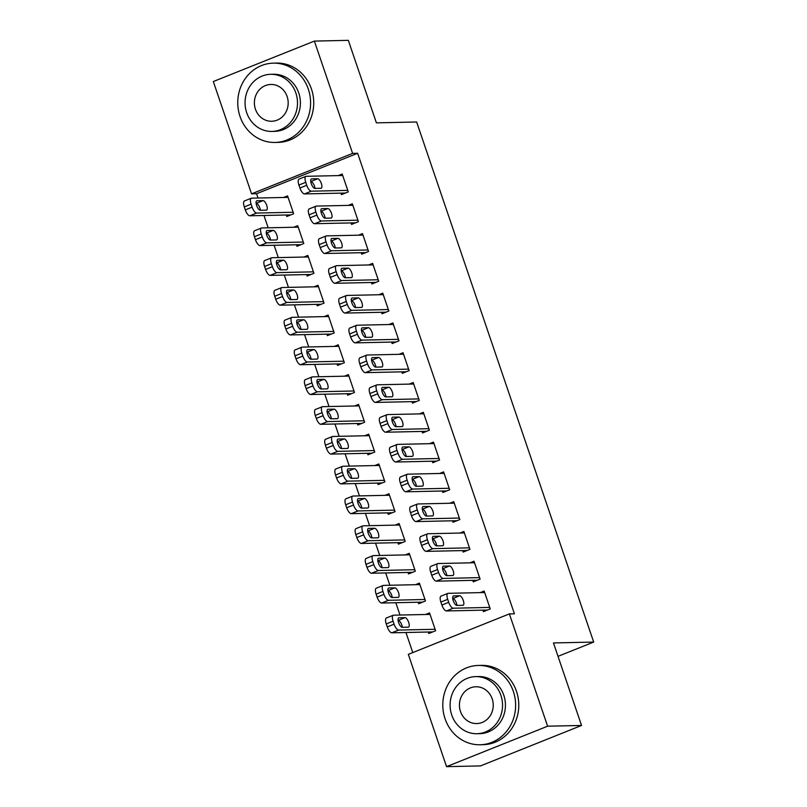 <?xml version="1.0" encoding="UTF-8"?>
<svg xmlns="http://www.w3.org/2000/svg" width="807" height="807" viewBox="0 0 807 807"><rect width="100%" height="100%" fill="white"/><g stroke="black" fill="none" stroke-linecap="round" stroke-linejoin="round"><path stroke-width="1.21" d="M256.576 193.73L251.552 193.841L213.32 81.537L314.377 41.086L348.321 40.35L376.405 122.866L416.634 121.988L593.68 642.069L553.461 642.947L581.544 725.463L480.488 765.914L446.553 766.65L408.322 654.356L509.378 613.905L514.412 613.794L357.642 153.28L256.576 193.73L258.038 198.028M263.98 215.479L268.176 227.806M274.118 245.267L278.314 257.594M284.266 275.056L288.462 287.383M294.404 304.844L298.6 317.171M304.542 334.633L308.738 346.96M314.68 364.421L318.876 376.748M324.828 394.209L329.024 406.536M334.966 423.998L339.162 436.325M345.103 453.776L349.3 466.113M355.241 483.564L359.438 495.902M365.389 513.353L369.586 525.68M375.527 543.141L379.724 555.468M385.665 572.93L389.862 585.257M395.803 602.718L400 615.045M405.951 632.506L412.781 652.57M558.02 656.343L593.68 642.069M296.462 244.783L296.966 246.276L303.795 243.543L297.712 225.667L293.748 227.251M351.085 222.914L351.59 224.407L358.419 221.673L352.336 203.798L348.372 205.392M316.737 304.36L317.242 305.843L324.071 303.109L317.988 285.244L314.024 286.828M371.361 282.49L371.876 283.983L378.705 281.25L372.622 263.375L368.658 264.958M337.023 363.927L337.528 365.42L344.357 362.686L338.274 344.811L334.31 346.405M391.647 342.067L392.152 343.56L398.981 340.826L392.898 322.951L388.934 324.535M357.299 423.504L357.804 424.996L364.633 422.263L358.55 404.388L354.586 405.982M411.923 401.644L412.438 403.127L419.267 400.393L413.184 382.528L409.21 384.112M377.585 483.08L378.09 484.573L384.919 481.84L378.836 463.964L374.872 465.548M432.209 461.221L432.713 462.704L439.543 459.97L433.46 442.105L429.495 443.689M397.861 542.657L398.365 544.15L405.195 541.416L399.112 523.541L395.148 525.125M452.485 520.787L452.999 522.28L459.829 519.547L453.746 501.672L449.771 503.265M418.147 602.234L418.651 603.717L425.481 600.983L419.398 583.118L415.434 584.702M472.771 580.364L473.275 581.857L480.104 579.123L474.022 561.248L470.057 562.832M482.909 610.153L483.413 611.645L490.242 608.912L484.16 591.037L480.195 592.62M428.285 632.022L428.789 633.505L435.619 630.771L429.536 612.906L425.571 614.49M462.633 550.576L463.137 552.069L469.967 549.335L463.884 531.46L459.919 533.054M407.999 572.445L408.513 573.928L415.333 571.195L409.25 553.33L405.285 554.913M442.347 490.999L442.851 492.492L449.681 489.758L443.598 471.883L439.633 473.477M387.723 512.869L388.228 514.362L395.057 511.628L388.974 493.753L385.01 495.337M422.071 431.432L422.575 432.915L429.405 430.181L423.322 412.316L419.358 413.9M367.437 453.292L367.952 454.785L374.771 452.051L368.688 434.176L364.724 435.76M401.785 371.856L402.29 373.338L409.119 370.615L403.036 352.74L399.072 354.323M347.161 393.715L347.666 395.208L354.495 392.474L348.412 374.599L344.448 376.193M381.509 312.279L382.014 313.772L388.843 311.038L382.76 293.163L378.796 294.747M326.875 334.148L327.39 335.631L334.209 332.898L328.126 315.033L324.162 316.616M361.223 252.702L361.738 254.195L368.557 251.461L362.474 233.586L358.51 235.18M306.599 274.572L307.104 276.055L313.933 273.321L307.85 255.456L303.886 257.04M340.947 193.125L341.452 194.618L348.281 191.884L342.198 174.009L338.234 175.603M286.314 214.995L286.828 216.488L293.647 213.754L287.564 195.879L283.6 197.463M314.377 41.086L352.609 153.391L251.552 193.841M581.544 725.463L547.61 726.199L446.553 766.65M357.642 153.28L352.609 153.391M509.378 613.905L547.61 726.199M489.738 607.419L453.262 608.216A6.345 2.381 68.2 0 1 448.722 602.315L447.703 599.339A6.345 2.381 68.2 0 1 447.865 593.387A6.345 2.381 68.2 0 1 448.198 593.316L484.674 592.53M447.865 593.387L441.036 596.121A6.345 2.381 -111.8 0 0 440.874 602.062L441.893 605.048A6.345 2.381 -111.8 0 0 446.432 610.949L487.388 610.052M456.873 605.432A5.074 1.907 -111.8 0 1 453.363 601.044A5.074 1.907 -111.8 0 1 453.363 595.959A5.074 1.907 -111.8 0 1 453.635 595.899L459.667 595.768A5.074 1.907 -111.8 0 1 463.178 600.166A5.074 1.907 -111.8 0 1 463.178 605.25A5.074 1.907 -111.8 0 1 462.905 605.3L456.873 605.432M452.717 598.512L452.838 598.501A5.074 1.907 -111.8 0 1 456.994 605.432M435.114 629.289L398.638 630.075A6.345 2.381 68.2 0 1 394.088 624.174L393.08 621.198A6.345 2.381 68.2 0 1 393.231 615.257A6.345 2.381 68.2 0 1 393.564 615.186L430.04 614.389M432.754 631.921L391.809 632.809A6.345 2.381 -111.8 0 1 387.269 626.908L386.25 623.932A6.345 2.381 -111.8 0 1 386.402 617.98L393.231 615.257M402.36 627.301A5.074 1.907 68.2 0 0 398.204 620.371L398.093 620.371M402.249 627.301L408.281 627.17A5.074 1.907 68.2 0 0 408.544 627.12A5.074 1.907 68.2 0 0 408.554 622.026A5.074 1.907 68.2 0 0 405.033 617.637L399.001 617.769A5.074 1.907 68.2 0 0 398.739 617.819A5.074 1.907 68.2 0 0 398.729 622.913A5.074 1.907 68.2 0 0 402.249 627.301M479.6 577.63L443.124 578.427A6.345 2.381 68.2 0 1 438.584 572.526L437.565 569.55A6.345 2.381 68.2 0 1 437.727 563.599A6.345 2.381 68.2 0 1 438.05 563.538L474.526 562.741M437.727 563.599L430.898 566.332A6.345 2.381 -111.8 0 0 430.736 572.284L431.755 575.26A6.345 2.381 -111.8 0 0 436.294 581.161L477.24 580.263M446.735 575.653A5.074 1.907 -111.8 0 1 443.225 571.255A5.074 1.907 -111.8 0 1 443.225 566.171A5.074 1.907 -111.8 0 1 443.487 566.121L449.519 565.989A5.074 1.907 -111.8 0 1 453.04 570.378A5.074 1.907 -111.8 0 1 453.03 575.462A5.074 1.907 -111.8 0 1 452.767 575.512L446.735 575.653M442.579 568.723L442.7 568.713A5.074 1.907 -111.8 0 1 446.846 575.643M469.462 547.842L432.986 548.639A6.345 2.381 68.2 0 1 428.436 542.738L427.428 539.762A6.345 2.381 68.2 0 1 427.579 533.81A6.345 2.381 68.2 0 1 427.912 533.75L464.388 532.953M427.579 533.81L420.75 536.544A6.345 2.381 -111.8 0 0 420.598 542.496L421.617 545.471A6.345 2.381 -111.8 0 0 426.157 551.373L467.102 550.485M436.597 545.865A5.074 1.907 -111.8 0 1 433.077 541.467A5.074 1.907 -111.8 0 1 433.087 536.383A5.074 1.907 -111.8 0 1 433.349 536.332L439.381 536.201A5.074 1.907 -111.8 0 1 442.902 540.589A5.074 1.907 -111.8 0 1 442.892 545.673A5.074 1.907 -111.8 0 1 442.629 545.734L436.597 545.865M432.441 538.935L432.552 538.935A5.074 1.907 -111.8 0 1 436.708 545.855M424.966 599.5L388.49 600.297A6.345 2.381 68.2 0 1 383.95 594.386L382.942 591.41A6.345 2.381 68.2 0 1 383.093 585.468A6.345 2.381 68.2 0 1 383.426 585.398L419.902 584.601M422.616 602.133L381.671 603.031A6.345 2.381 -111.8 0 1 377.121 597.119L376.112 594.144A6.345 2.381 -111.8 0 1 376.264 588.202L383.093 585.468M392.222 597.513A5.074 1.907 68.2 0 0 388.066 590.583L387.955 590.583M392.111 597.513L398.144 597.382A5.074 1.907 68.2 0 0 398.406 597.331A5.074 1.907 68.2 0 0 398.406 592.237A5.074 1.907 68.2 0 0 394.895 587.849L388.863 587.98A5.074 1.907 68.2 0 0 388.601 588.031A5.074 1.907 68.2 0 0 388.591 593.125A5.074 1.907 68.2 0 0 392.111 597.513M414.828 569.712L378.352 570.509A6.345 2.381 68.2 0 1 373.812 564.607L372.794 561.622A6.345 2.381 68.2 0 1 372.955 555.68A6.345 2.381 68.2 0 1 373.288 555.609L409.764 554.812M412.478 572.345L371.523 573.242A6.345 2.381 -111.8 0 1 366.983 567.331L365.975 564.355A6.345 2.381 -111.8 0 1 366.126 558.414L372.955 555.68M382.084 567.724A5.074 1.907 68.2 0 0 377.928 560.794L377.807 560.794M381.963 567.724L387.996 567.593A5.074 1.907 68.2 0 0 388.268 567.543A5.074 1.907 68.2 0 0 388.268 562.449A5.074 1.907 68.2 0 0 384.757 558.061L378.725 558.192A5.074 1.907 68.2 0 0 378.453 558.242A5.074 1.907 68.2 0 0 378.453 563.336A5.074 1.907 68.2 0 0 381.963 567.724M513.353 691.438A39.664 36.416 -91.2 0 0 478.349 665.452A39.664 36.416 -91.2 0 0 445.071 718.765A39.664 36.416 -91.2 0 0 480.074 744.76A39.664 36.416 -91.2 0 0 513.353 691.438M480.074 744.76L483.222 744.69A39.664 36.416 -91.2 0 0 516.5 691.367A39.664 36.416 -91.2 0 0 481.497 665.382L478.349 665.452M475.696 676.619L478.591 676.548A28.558 26.217 88.8 0 1 503.8 695.261A28.558 26.217 88.8 0 1 479.832 733.654L476.947 733.714A28.558 26.217 -91.2 0 0 500.905 695.331A28.558 26.217 -91.2 0 0 475.696 676.619A28.558 26.217 -91.2 0 0 451.738 715.002A28.558 26.217 -91.2 0 0 476.947 733.714M460.484 711.502A18.4 16.897 -91.2 0 0 476.725 723.566A18.4 16.897 -91.2 0 0 492.169 698.822A18.4 16.897 -91.2 0 0 475.918 686.767A18.4 16.897 -91.2 0 0 460.484 711.502M308.314 89.133A39.664 36.416 -91.2 0 0 273.311 63.148A39.664 36.416 -91.2 0 0 240.032 116.47A39.664 36.416 -91.2 0 0 275.036 142.456A39.664 36.416 -91.2 0 0 308.314 89.133M275.036 142.456L278.183 142.385A39.664 36.416 -91.2 0 0 311.462 89.073A39.664 36.416 -91.2 0 0 276.448 63.077L273.311 63.148M270.658 74.315L273.553 74.254A28.558 26.217 88.8 0 1 298.761 92.966A28.558 26.217 88.8 0 1 274.794 131.349L271.909 131.42A28.558 26.217 -91.2 0 0 295.866 93.027A28.558 26.217 -91.2 0 0 270.658 74.315A28.558 26.217 -91.2 0 0 246.7 112.708A28.558 26.217 -91.2 0 0 271.909 131.42M255.446 109.207A18.4 16.897 -91.2 0 0 271.687 121.262A18.4 16.897 -91.2 0 0 287.131 96.527A18.4 16.897 -91.2 0 0 270.88 84.463A18.4 16.897 -91.2 0 0 255.446 109.207M459.314 518.054L422.838 518.851A6.345 2.381 68.2 0 1 418.298 512.949L417.29 509.974A6.345 2.381 68.2 0 1 417.441 504.022A6.345 2.381 68.2 0 1 417.774 503.961L454.25 503.165M417.441 504.022L410.612 506.756A6.345 2.381 -111.8 0 0 410.46 512.707L411.469 515.683A6.345 2.381 -111.8 0 0 416.019 521.584L456.964 520.697M426.459 516.077A5.074 1.907 -111.8 0 1 422.939 511.688A5.074 1.907 -111.8 0 1 422.949 506.594A5.074 1.907 -111.8 0 1 423.211 506.544L429.243 506.413A5.074 1.907 -111.8 0 1 432.754 510.801A5.074 1.907 -111.8 0 1 432.754 515.885A5.074 1.907 -111.8 0 1 432.491 515.945L426.459 516.077M422.303 509.146L422.414 509.146A5.074 1.907 -111.8 0 1 426.57 516.066M449.176 488.275L412.7 489.062A6.345 2.381 68.2 0 1 408.16 483.161L407.142 480.185A6.345 2.381 68.2 0 1 407.303 474.234A6.345 2.381 68.2 0 1 407.636 474.173L444.112 473.376M407.303 474.234L400.474 476.967A6.345 2.381 -111.8 0 0 400.312 482.919L401.331 485.895A6.345 2.381 -111.8 0 0 405.871 491.796L446.826 490.908M416.311 486.288A5.074 1.907 -111.8 0 1 412.801 481.9A5.074 1.907 -111.8 0 1 412.801 476.806A5.074 1.907 -111.8 0 1 413.073 476.755L419.105 476.624A5.074 1.907 -111.8 0 1 422.616 481.012A5.074 1.907 -111.8 0 1 422.616 486.107A5.074 1.907 -111.8 0 1 422.343 486.157L416.311 486.288M412.155 479.358L412.276 479.358A5.074 1.907 -111.8 0 1 416.432 486.288M404.69 539.923L368.214 540.72A6.345 2.381 68.2 0 1 363.675 534.819L362.656 531.833A6.345 2.381 68.2 0 1 362.817 525.892A6.345 2.381 68.2 0 1 363.14 525.821L399.616 525.024M402.33 542.556L361.385 543.454A6.345 2.381 -111.8 0 1 356.845 537.553L355.826 534.567A6.345 2.381 -111.8 0 1 355.988 528.625L362.817 525.892M371.946 537.936A5.074 1.907 68.2 0 0 367.79 531.006L367.669 531.006M371.825 537.936L377.858 537.805A5.074 1.907 68.2 0 0 378.12 537.755A5.074 1.907 68.2 0 0 378.13 532.66A5.074 1.907 68.2 0 0 374.619 528.272L368.577 528.403A5.074 1.907 68.2 0 0 368.315 528.464A5.074 1.907 68.2 0 0 368.315 533.548A5.074 1.907 68.2 0 0 371.825 537.936M394.552 510.135L358.076 510.932A6.345 2.381 68.2 0 1 353.527 505.031L352.518 502.045A6.345 2.381 68.2 0 1 352.669 496.103A6.345 2.381 68.2 0 1 353.002 496.033L389.478 495.246M392.192 512.768L351.247 513.666A6.345 2.381 -111.8 0 1 346.707 507.764L345.689 504.779A6.345 2.381 -111.8 0 1 345.84 498.837L352.669 496.103M361.798 508.148A5.074 1.907 68.2 0 0 357.642 501.218L357.531 501.228M361.687 508.148L367.72 508.017A5.074 1.907 68.2 0 0 367.982 507.966A5.074 1.907 68.2 0 0 367.992 502.882A5.074 1.907 68.2 0 0 364.471 498.484L358.439 498.615A5.074 1.907 68.2 0 0 358.177 498.676A5.074 1.907 68.2 0 0 358.167 503.76A5.074 1.907 68.2 0 0 361.687 508.148M439.038 458.487L402.562 459.274A6.345 2.381 68.2 0 1 398.022 453.373L397.004 450.397A6.345 2.381 68.2 0 1 397.165 444.455A6.345 2.381 68.2 0 1 397.488 444.385L433.964 443.588M397.165 444.455L390.336 447.179A6.345 2.381 -111.8 0 0 390.174 453.13L391.193 456.106A6.345 2.381 -111.8 0 0 395.733 462.007L436.678 461.12M406.173 456.5A5.074 1.907 -111.8 0 1 402.663 452.112A5.074 1.907 -111.8 0 1 402.663 447.017A5.074 1.907 -111.8 0 1 402.925 446.967L408.957 446.836A5.074 1.907 -111.8 0 1 412.478 451.224A5.074 1.907 -111.8 0 1 412.468 456.318A5.074 1.907 -111.8 0 1 412.206 456.369L406.173 456.5M402.017 449.57L402.138 449.57A5.074 1.907 -111.8 0 1 406.284 456.5M384.404 480.347L347.928 481.143A6.345 2.381 68.2 0 1 343.389 475.242L342.38 472.266A6.345 2.381 68.2 0 1 342.531 466.315A6.345 2.381 68.2 0 1 342.864 466.254L379.34 465.457M382.054 482.979L341.109 483.877A6.345 2.381 -111.8 0 1 336.559 477.976L335.551 474.99A6.345 2.381 -111.8 0 1 335.702 469.049L342.531 466.315M351.66 478.359A5.074 1.907 68.2 0 0 347.504 471.429L347.393 471.439M351.549 478.359L357.582 478.228A5.074 1.907 68.2 0 0 357.844 478.178A5.074 1.907 68.2 0 0 357.854 473.094A5.074 1.907 68.2 0 0 354.334 468.696L348.301 468.837A5.074 1.907 68.2 0 0 348.039 468.887A5.074 1.907 68.2 0 0 348.029 473.971A5.074 1.907 68.2 0 0 351.549 478.359M428.9 428.699L392.424 429.495A6.345 2.381 68.2 0 1 387.874 423.584L386.866 420.608A6.345 2.381 68.2 0 1 387.017 414.667A6.345 2.381 68.2 0 1 387.35 414.596L423.826 413.799M387.017 414.667L380.188 417.401A6.345 2.381 -111.8 0 0 380.036 423.342L381.055 426.318A6.345 2.381 -111.8 0 0 385.595 432.219L426.54 431.331M396.035 426.711A5.074 1.907 -111.8 0 1 392.515 422.323A5.074 1.907 -111.8 0 1 392.525 417.229A5.074 1.907 -111.8 0 1 392.787 417.179L398.819 417.048A5.074 1.907 -111.8 0 1 402.34 421.436A5.074 1.907 -111.8 0 1 402.33 426.53A5.074 1.907 -111.8 0 1 402.068 426.58L396.035 426.711M391.879 419.781L391.99 419.781A5.074 1.907 -111.8 0 1 396.146 426.711M374.266 450.558L337.79 451.355A6.345 2.381 68.2 0 1 333.251 445.454L332.232 442.478A6.345 2.381 68.2 0 1 332.393 436.526A6.345 2.381 68.2 0 1 332.726 436.466L369.202 435.669M371.916 453.201L330.961 454.089A6.345 2.381 -111.8 0 1 326.421 448.188L325.413 445.212A6.345 2.381 -111.8 0 1 325.564 439.26L332.393 436.526M341.522 448.571A5.074 1.907 68.2 0 0 337.366 441.651L337.245 441.651M341.401 448.581L347.434 448.44A5.074 1.907 68.2 0 0 347.706 448.389A5.074 1.907 68.2 0 0 347.706 443.305A5.074 1.907 68.2 0 0 344.196 438.917L338.163 439.048A5.074 1.907 68.2 0 0 337.891 439.099A5.074 1.907 68.2 0 0 337.891 444.183A5.074 1.907 68.2 0 0 341.401 448.581M418.752 398.91L382.276 399.707A6.345 2.381 68.2 0 1 377.737 393.806L376.728 390.82A6.345 2.381 68.2 0 1 376.879 384.878A6.345 2.381 68.2 0 1 377.212 384.808L413.688 384.011M376.879 384.878L370.05 387.612A6.345 2.381 -111.8 0 0 369.899 393.554L370.907 396.53A6.345 2.381 -111.8 0 0 375.457 402.441L416.402 401.543M385.897 396.923A5.074 1.907 -111.8 0 1 382.377 392.535A5.074 1.907 -111.8 0 1 382.387 387.441A5.074 1.907 -111.8 0 1 382.649 387.39L388.681 387.259A5.074 1.907 -111.8 0 1 392.192 391.647A5.074 1.907 -111.8 0 1 392.192 396.741A5.074 1.907 -111.8 0 1 391.93 396.792L385.897 396.923M381.741 389.993L381.852 389.993A5.074 1.907 -111.8 0 1 386.008 396.923M408.614 369.122L372.138 369.919A6.345 2.381 68.2 0 1 367.599 364.018L366.58 361.032A6.345 2.381 68.2 0 1 366.741 355.09A6.345 2.381 68.2 0 1 367.074 355.019L403.55 354.223M366.741 355.09L359.912 357.824A6.345 2.381 -111.8 0 0 359.751 363.765L360.769 366.751A6.345 2.381 -111.8 0 0 365.309 372.652L406.264 371.755M375.749 367.135A5.074 1.907 -111.8 0 1 372.239 362.747A5.074 1.907 -111.8 0 1 372.239 357.652A5.074 1.907 -111.8 0 1 372.511 357.602L378.544 357.471A5.074 1.907 -111.8 0 1 382.054 361.859A5.074 1.907 -111.8 0 1 382.054 366.953A5.074 1.907 -111.8 0 1 381.782 367.003L375.749 367.135M371.593 360.204L371.714 360.204A5.074 1.907 -111.8 0 1 375.87 367.135M398.476 339.333L362 340.13A6.345 2.381 68.2 0 1 357.461 334.229L356.442 331.243A6.345 2.381 68.2 0 1 356.603 325.302A6.345 2.381 68.2 0 1 356.926 325.231L393.402 324.444M356.603 325.302L349.774 328.035A6.345 2.381 -111.8 0 0 349.613 333.977L350.631 336.963A6.345 2.381 -111.8 0 0 355.171 342.864L396.116 341.966M365.611 337.346A5.074 1.907 -111.8 0 1 362.101 332.958A5.074 1.907 -111.8 0 1 362.101 327.874A5.074 1.907 -111.8 0 1 362.363 327.813L368.396 327.682A5.074 1.907 -111.8 0 1 371.916 332.08A5.074 1.907 -111.8 0 1 371.906 337.165A5.074 1.907 -111.8 0 1 371.644 337.215L365.611 337.346M361.455 330.426L361.576 330.416A5.074 1.907 -111.8 0 1 365.722 337.346M388.338 309.545L351.862 310.342A6.345 2.381 68.2 0 1 347.313 304.441L346.304 301.465A6.345 2.381 68.2 0 1 346.455 295.513A6.345 2.381 68.2 0 1 346.788 295.443L383.264 294.656M346.455 295.513L339.626 298.247A6.345 2.381 -111.8 0 0 339.475 304.189L340.493 307.174A6.345 2.381 -111.8 0 0 345.033 313.076L385.978 312.178M355.473 307.558A5.074 1.907 -111.8 0 1 351.953 303.17A5.074 1.907 -111.8 0 1 351.963 298.086A5.074 1.907 -111.8 0 1 352.225 298.025L358.258 297.894A5.074 1.907 -111.8 0 1 361.778 302.292A5.074 1.907 -111.8 0 1 361.768 307.376A5.074 1.907 -111.8 0 1 361.506 307.427L355.473 307.558M351.317 300.638L351.428 300.628A5.074 1.907 -111.8 0 1 355.584 307.558M378.19 279.757L341.714 280.554A6.345 2.381 68.2 0 1 337.175 274.652L336.166 271.677A6.345 2.381 68.2 0 1 336.317 265.725A6.345 2.381 68.2 0 1 336.65 265.664L373.127 264.867M336.317 265.725L329.488 268.459A6.345 2.381 -111.8 0 0 329.337 274.41L330.345 277.386A6.345 2.381 -111.8 0 0 334.895 283.287L375.84 282.389M345.335 277.779A5.074 1.907 -111.8 0 1 341.815 273.381A5.074 1.907 -111.8 0 1 341.825 268.297A5.074 1.907 -111.8 0 1 342.087 268.247L348.12 268.116A5.074 1.907 -111.8 0 1 351.63 272.504A5.074 1.907 -111.8 0 1 351.63 277.588A5.074 1.907 -111.8 0 1 351.368 277.638L345.335 277.779M341.179 270.849L341.29 270.839A5.074 1.907 -111.8 0 1 345.446 277.769M368.053 249.968L331.576 250.765A6.345 2.381 68.2 0 1 327.037 244.864L326.018 241.888A6.345 2.381 68.2 0 1 326.179 235.937A6.345 2.381 68.2 0 1 326.512 235.876L362.989 235.079M326.179 235.937L319.35 238.67A6.345 2.381 -111.8 0 0 319.189 244.622L320.208 247.598A6.345 2.381 -111.8 0 0 324.747 253.499L365.702 252.611M335.187 247.991A5.074 1.907 -111.8 0 1 331.677 243.593A5.074 1.907 -111.8 0 1 331.677 238.509A5.074 1.907 -111.8 0 1 331.949 238.458L337.982 238.327A5.074 1.907 -111.8 0 1 341.492 242.715A5.074 1.907 -111.8 0 1 341.492 247.799A5.074 1.907 -111.8 0 1 341.22 247.86L335.187 247.991M331.031 241.061L331.152 241.061A5.074 1.907 -111.8 0 1 335.308 247.981M357.915 220.18L321.438 220.977A6.345 2.381 68.2 0 1 316.899 215.076L315.88 212.1A6.345 2.381 68.2 0 1 316.041 206.148A6.345 2.381 68.2 0 1 316.364 206.088L352.841 205.291M316.041 206.148L309.212 208.882A6.345 2.381 -111.8 0 0 309.051 214.833L310.07 217.809A6.345 2.381 -111.8 0 0 314.609 223.71L355.554 222.823M325.05 218.203A5.074 1.907 -111.8 0 1 321.539 213.815A5.074 1.907 -111.8 0 1 321.539 208.72A5.074 1.907 -111.8 0 1 321.801 208.67L327.834 208.539A5.074 1.907 -111.8 0 1 331.354 212.927A5.074 1.907 -111.8 0 1 331.344 218.011A5.074 1.907 -111.8 0 1 331.082 218.072L325.05 218.203M320.893 211.273L321.015 211.273A5.074 1.907 -111.8 0 1 325.16 218.193M364.128 420.77L327.652 421.567A6.345 2.381 68.2 0 1 323.113 415.666L322.094 412.69A6.345 2.381 68.2 0 1 322.255 406.738A6.345 2.381 68.2 0 1 322.578 406.678L359.054 405.881M361.768 423.413L320.823 424.3A6.345 2.381 -111.8 0 1 316.283 418.399L315.265 415.423A6.345 2.381 -111.8 0 1 315.426 409.472L322.255 406.738M331.384 418.783A5.074 1.907 68.2 0 0 327.228 411.863L327.107 411.863M331.263 418.793L337.296 418.662A5.074 1.907 68.2 0 0 337.558 418.601A5.074 1.907 68.2 0 0 337.568 413.517A5.074 1.907 68.2 0 0 334.058 409.129L328.015 409.26A5.074 1.907 68.2 0 0 327.753 409.31A5.074 1.907 68.2 0 0 327.753 414.395A5.074 1.907 68.2 0 0 331.263 418.793M353.991 390.981L317.514 391.778A6.345 2.381 68.2 0 1 312.965 385.877L311.956 382.901A6.345 2.381 68.2 0 1 312.107 376.95A6.345 2.381 68.2 0 1 312.44 376.889L348.917 376.092M351.63 393.624L310.685 394.512A6.345 2.381 -111.8 0 1 306.146 388.611L305.127 385.635A6.345 2.381 -111.8 0 1 305.278 379.683L312.107 376.95M321.236 388.994A5.074 1.907 68.2 0 0 317.08 382.074L316.969 382.074M321.125 389.004L327.158 388.873A5.074 1.907 68.2 0 0 327.42 388.813A5.074 1.907 68.2 0 0 327.43 383.728A5.074 1.907 68.2 0 0 323.91 379.34L317.877 379.472A5.074 1.907 68.2 0 0 317.615 379.522A5.074 1.907 68.2 0 0 317.605 384.616A5.074 1.907 68.2 0 0 321.125 389.004M343.843 361.203L307.366 361.99A6.345 2.381 68.2 0 1 302.827 356.089L301.818 353.113A6.345 2.381 68.2 0 1 301.969 347.161A6.345 2.381 68.2 0 1 302.302 347.101L338.779 346.304M341.492 363.836L300.547 364.724A6.345 2.381 -111.8 0 1 295.998 358.822L294.989 355.847A6.345 2.381 -111.8 0 1 295.14 349.895L301.969 347.161M311.099 359.216A5.074 1.907 68.2 0 0 306.942 352.286L306.831 352.286M310.988 359.216L317.02 359.085A5.074 1.907 68.2 0 0 317.282 359.034A5.074 1.907 68.2 0 0 317.292 353.94A5.074 1.907 68.2 0 0 313.772 349.552L307.739 349.683A5.074 1.907 68.2 0 0 307.477 349.734A5.074 1.907 68.2 0 0 307.467 354.828A5.074 1.907 68.2 0 0 310.988 359.216M333.705 331.415L297.228 332.202A6.345 2.381 68.2 0 1 292.689 326.3L291.67 323.325A6.345 2.381 68.2 0 1 291.831 317.383A6.345 2.381 68.2 0 1 292.164 317.312L328.641 316.515M331.354 334.048L290.399 334.935A6.345 2.381 -111.8 0 1 285.86 329.034L284.851 326.058A6.345 2.381 -111.8 0 1 285.002 320.107L291.831 317.383M300.961 329.427A5.074 1.907 68.2 0 0 296.805 322.497L296.683 322.497M300.84 329.427L306.872 329.296A5.074 1.907 68.2 0 0 307.144 329.246A5.074 1.907 68.2 0 0 307.144 324.152A5.074 1.907 68.2 0 0 303.634 319.764L297.601 319.895A5.074 1.907 68.2 0 0 297.329 319.945A5.074 1.907 68.2 0 0 297.329 325.039A5.074 1.907 68.2 0 0 300.84 329.427M323.567 301.626L287.09 302.423A6.345 2.381 68.2 0 1 282.551 296.512L281.532 293.536A6.345 2.381 68.2 0 1 281.693 287.595A6.345 2.381 68.2 0 1 282.016 287.524L318.493 286.727M321.206 304.259L280.261 305.157A6.345 2.381 -111.8 0 1 275.722 299.246L274.703 296.27A6.345 2.381 -111.8 0 1 274.864 290.328L281.693 287.595M290.823 299.639A5.074 1.907 68.2 0 0 286.667 292.709L286.546 292.709M290.702 299.639L296.734 299.508A5.074 1.907 68.2 0 0 296.996 299.458A5.074 1.907 68.2 0 0 297.006 294.363A5.074 1.907 68.2 0 0 293.496 289.975L287.453 290.106A5.074 1.907 68.2 0 0 287.191 290.157A5.074 1.907 68.2 0 0 287.191 295.251A5.074 1.907 68.2 0 0 290.702 299.639M313.429 271.838L276.952 272.635A6.345 2.381 68.2 0 1 272.403 266.734L271.394 263.748A6.345 2.381 68.2 0 1 271.545 257.806A6.345 2.381 68.2 0 1 271.878 257.736L308.355 256.939M311.068 274.471L270.123 275.369A6.345 2.381 -111.8 0 1 265.584 269.457L264.565 266.481A6.345 2.381 -111.8 0 1 264.716 260.54L271.545 257.806M280.675 269.851A5.074 1.907 68.2 0 0 276.519 262.921L276.408 262.921M280.564 269.851L286.596 269.72A5.074 1.907 68.2 0 0 286.858 269.669A5.074 1.907 68.2 0 0 286.868 264.575A5.074 1.907 68.2 0 0 283.348 260.187L277.315 260.318A5.074 1.907 68.2 0 0 277.053 260.368A5.074 1.907 68.2 0 0 277.043 265.463A5.074 1.907 68.2 0 0 280.564 269.851M303.281 242.05L266.804 242.846A6.345 2.381 68.2 0 1 262.265 236.945L261.256 233.959A6.345 2.381 68.2 0 1 261.407 228.018A6.345 2.381 68.2 0 1 261.74 227.947L298.217 227.15M300.93 244.682L259.985 245.58A6.345 2.381 -111.8 0 1 255.436 239.679L254.427 236.693A6.345 2.381 -111.8 0 1 254.578 230.752L261.407 228.018M270.537 240.062A5.074 1.907 68.2 0 0 266.381 233.132L266.27 233.132M270.426 240.062L276.458 239.931A5.074 1.907 68.2 0 0 276.72 239.881A5.074 1.907 68.2 0 0 276.73 234.787A5.074 1.907 68.2 0 0 273.21 230.399L267.178 230.53A5.074 1.907 68.2 0 0 266.915 230.59A5.074 1.907 68.2 0 0 266.905 235.674A5.074 1.907 68.2 0 0 270.426 240.062M347.777 190.391L311.3 191.188A6.345 2.381 68.2 0 1 306.751 185.287L305.742 182.311A6.345 2.381 68.2 0 1 305.893 176.36A6.345 2.381 68.2 0 1 306.226 176.299L342.703 175.502M305.893 176.36L299.064 179.093A6.345 2.381 -111.8 0 0 298.913 185.045L299.932 188.021A6.345 2.381 -111.8 0 0 304.471 193.922L345.416 193.034M314.912 188.414A5.074 1.907 -111.8 0 1 311.391 184.026A5.074 1.907 -111.8 0 1 311.401 178.932A5.074 1.907 -111.8 0 1 311.663 178.882L317.696 178.75A5.074 1.907 -111.8 0 1 321.216 183.139A5.074 1.907 -111.8 0 1 321.206 188.233A5.074 1.907 -111.8 0 1 320.944 188.283L314.912 188.414M310.756 181.484L310.866 181.484A5.074 1.907 -111.8 0 1 315.023 188.414M293.143 212.261L256.666 213.058A6.345 2.381 68.2 0 1 252.127 207.157L251.108 204.171A6.345 2.381 68.2 0 1 251.27 198.229A6.345 2.381 68.2 0 1 251.602 198.159L288.079 197.372M290.792 214.894L249.837 215.792A6.345 2.381 -111.8 0 1 245.298 209.891L244.289 206.905A6.345 2.381 -111.8 0 1 244.44 200.963L251.27 198.229M260.399 210.274A5.074 1.907 68.2 0 0 256.243 203.344L256.122 203.354M260.278 210.274L266.31 210.143A5.074 1.907 68.2 0 0 266.582 210.092A5.074 1.907 68.2 0 0 266.582 205.008A5.074 1.907 68.2 0 0 263.072 200.61L257.04 200.741A5.074 1.907 68.2 0 0 256.767 200.802A5.074 1.907 68.2 0 0 256.767 205.886A5.074 1.907 68.2 0 0 260.278 210.274M446.432 610.949L453.262 608.216M441.893 605.048L448.722 602.315M440.874 602.062L447.703 599.339M459.667 595.768L452.838 598.501M398.638 630.075L391.809 632.809M393.08 621.198L386.25 623.932M394.088 624.174L387.269 626.908M398.204 620.371L405.033 617.637M436.294 581.161L443.124 578.427M431.755 575.26L438.584 572.526M430.736 572.284L437.565 569.55M449.519 565.989L442.7 568.713M426.157 551.373L432.986 548.639M421.617 545.471L428.436 542.738M420.598 542.496L427.428 539.762M439.381 536.201L432.552 538.935M388.49 600.297L381.671 603.031M382.942 591.41L376.112 594.144M383.95 594.386L377.121 597.119M388.066 590.583L394.895 587.849M378.352 570.509L371.523 573.242M372.794 561.622L365.975 564.355M373.812 564.607L366.983 567.331M377.928 560.794L384.757 558.061M416.019 521.584L422.838 518.851M411.469 515.683L418.298 512.949M410.46 512.707L417.29 509.974M429.243 506.413L422.414 509.146M405.871 491.796L412.7 489.062M401.331 485.895L408.16 483.161M400.312 482.919L407.142 480.185M419.105 476.624L412.276 479.358M368.214 540.72L361.385 543.454M362.656 531.833L355.826 534.567M363.675 534.819L356.845 537.553M367.79 531.006L374.619 528.272M358.076 510.932L351.247 513.666M352.518 502.045L345.689 504.779M353.527 505.031L346.707 507.764M357.642 501.218L364.471 498.484M395.733 462.007L402.562 459.274M391.193 456.106L398.022 453.373M390.174 453.13L397.004 450.397M408.957 446.836L402.138 449.57M347.928 481.143L341.109 483.877M342.38 472.266L335.551 474.99M343.389 475.242L336.559 477.976M347.504 471.429L354.334 468.696M385.595 432.219L392.424 429.495M381.055 426.318L387.874 423.584M380.036 423.342L386.866 420.608M398.819 417.048L391.99 419.781M337.79 451.355L330.961 454.089M332.232 442.478L325.413 445.212M333.251 445.454L326.421 448.188M337.366 441.651L344.196 438.917M375.457 402.441L382.276 399.707M370.907 396.53L377.737 393.806M369.899 393.554L376.728 390.82M388.681 387.259L381.852 389.993M365.309 372.652L372.138 369.919M360.769 366.751L367.599 364.018M359.751 363.765L366.58 361.032M378.544 357.471L371.714 360.204M355.171 342.864L362 340.13M350.631 336.963L357.461 334.229M349.613 333.977L356.442 331.243M368.396 327.682L361.576 330.416M345.033 313.076L351.862 310.342M340.493 307.174L347.313 304.441M339.475 304.189L346.304 301.465M358.258 297.894L351.428 300.628M334.895 283.287L341.714 280.554M330.345 277.386L337.175 274.652M329.337 274.41L336.166 271.677M348.12 268.116L341.29 270.839M324.747 253.499L331.576 250.765M320.208 247.598L327.037 244.864M319.189 244.622L326.018 241.888M337.982 238.327L331.152 241.061M314.609 223.71L321.438 220.977M310.07 217.809L316.899 215.076M309.051 214.833L315.88 212.1M327.834 208.539L321.015 211.273M327.652 421.567L320.823 424.3M322.094 412.69L315.265 415.423M323.113 415.666L316.283 418.399M327.228 411.863L334.058 409.129M317.514 391.778L310.685 394.512M311.956 382.901L305.127 385.635M312.965 385.877L306.146 388.611M317.08 382.074L323.91 379.34M307.366 361.99L300.547 364.724M301.818 353.113L294.989 355.847M302.827 356.089L295.998 358.822M306.942 352.286L313.772 349.552M297.228 332.202L290.399 334.935M291.67 323.325L284.851 326.058M292.689 326.3L285.86 329.034M296.805 322.497L303.634 319.764M287.09 302.423L280.261 305.157M281.532 293.536L274.703 296.27M282.551 296.512L275.722 299.246M286.667 292.709L293.496 289.975M276.952 272.635L270.123 275.369M271.394 263.748L264.565 266.481M272.403 266.734L265.584 269.457M276.519 262.921L283.348 260.187M266.804 242.846L259.985 245.58M261.256 233.959L254.427 236.693M262.265 236.945L255.436 239.679M266.381 233.132L273.21 230.399M304.471 193.922L311.3 191.188M299.932 188.021L306.751 185.287M298.913 185.045L305.742 182.311M317.696 178.75L310.866 181.484M256.666 213.058L249.837 215.792M251.108 204.171L244.289 206.905M252.127 207.157L245.298 209.891M256.243 203.344L263.072 200.61"/></g></svg>
